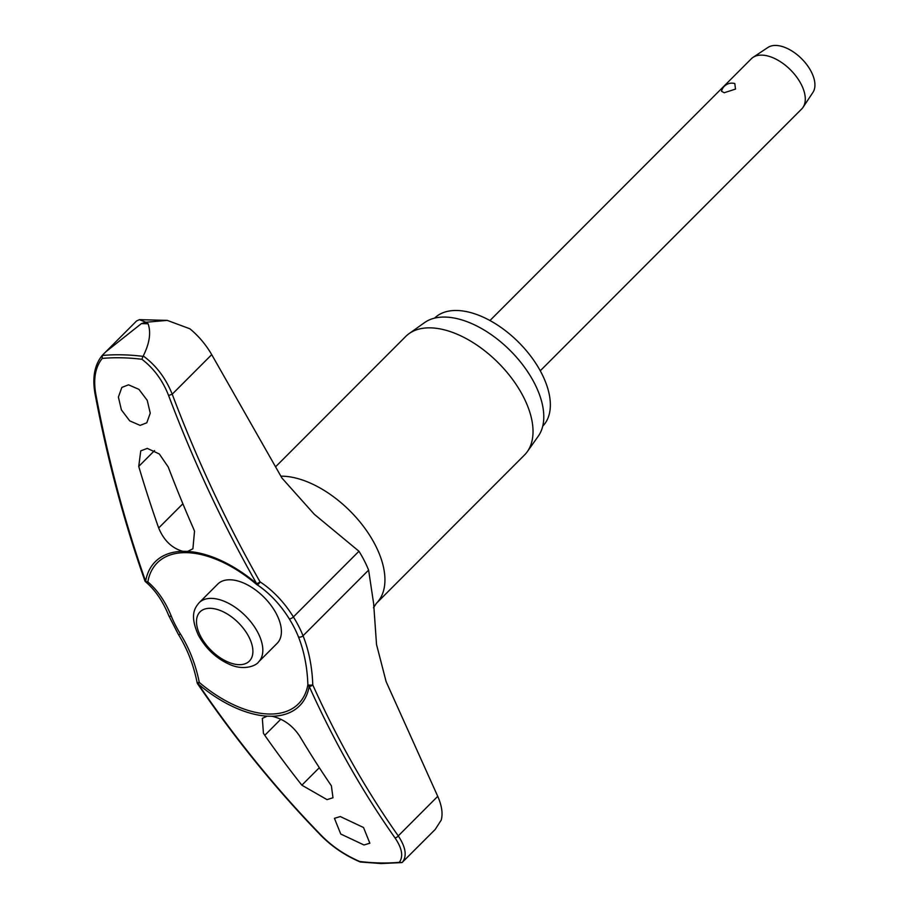 <?xml version="1.0" encoding="UTF-8"?>
<svg xmlns="http://www.w3.org/2000/svg" width="909" height="909" viewBox="0 0 909 909"><rect width="100%" height="100%" fill="white"/><g stroke="black" fill="none" stroke-linecap="round" stroke-linejoin="round"><path stroke-width="1.36" d="M360.373 862.016L381.246 863.55L402.039 862.573L435.206 829.462L441.251 820.043C442.99 813.555 441.819 805.647 437.74 796.341L386.12 681.636L376.519 644.481L373.656 603.735L368.611 570.102A89.946 50.052 -135 0 0 358.964 551.252L314.264 514.255L281.96 478.077L211.717 354.635C205.877 344.568 198.582 335.955 189.856 328.774L167.256 320.388L146.11 322.229L148.11 323.786A321.207 178.755 -135 0 0 144.724 323.684A321.207 178.755 -135 0 0 141.361 323.638L145.792 322.229L139.441 319.661L136.577 320.957L102.535 355.089M182.868 551.308A101.967 56.744 -135 0 0 145.622 581.226A2.841 1.363 160.5 0 1 144.815 580.635A2.841 2.841 0 0 0 145.656 581.862A2.841 1.988 -49.7 0 0 146.394 582.192A2.841 1.988 -49.7 0 0 146.508 582.203A2.841 1.988 -49.7 0 0 147.837 581.908A99.751 55.517 45 0 1 186.572 552.661A99.751 55.517 45 0 1 206.173 555.865C223.046 560.864 239.783 570.318 256.361 584.237L256.429 584.248A2.841 1.511 -56.6 0 0 256.645 584.442A2.841 1.511 -56.6 0 0 257.224 584.589A2.841 1.511 -56.6 0 0 257.327 584.578A2.841 1.511 -56.6 0 0 260.019 581.817A2.841 0.841 150.4 0 1 256.622 583.612A101.967 56.744 -135 0 0 187.595 551.411L182.868 551.308C171.949 548.286 163.893 540.514 158.677 527.993A1118.206 775.809 -85.2 0 1 138.736 466.419L140.747 450.864L147.292 448.398L159.302 453.966L168.267 467.056A1118.206 827.724 87.4 0 0 193.549 528.743L194.526 531.186L192.901 548.775L187.595 551.411M271.95 716.258A101.967 56.744 -135 0 0 309.185 686.352A2.841 1.511 -24.3 0 0 312.764 684.886A2.841 0.602 178.2 0 1 308.742 685.056A2.841 0.602 178.2 0 1 308.628 685.034A2.841 0.602 178.2 0 1 307.867 684.761A99.751 55.517 45 0 1 269.144 714.019A99.751 55.517 45 0 1 199.276 682.42L197.139 682.716A2.841 2.841 0 0 0 197.583 683.761A2.841 0.989 -34.2 0 0 198.196 683.954A101.967 56.744 -135 0 0 267.212 716.156L271.95 716.258C283.29 718.849 292.516 725.45 299.64 736.063A1118.206 775.809 94.8 0 0 331.387 785.819L332.978 797.761L327.035 799.636L301.856 785.183A1118.206 827.724 -92.6 0 1 264.769 735.313L263.428 733.245L262.326 718.371L267.212 716.156M434.582 318.127A76.436 42.541 45 0 1 456.863 310.492A76.436 42.541 45 0 1 531.481 357.146A76.436 42.541 45 0 1 542.753 426.139M275.518 466.862L405.755 336.432A83.901 46.689 45 0 1 409.13 333.58A83.901 46.689 45 0 1 430.4 327.854A83.901 46.689 45 0 1 510.097 376.167A83.901 46.689 45 0 1 527.334 451.625A83.901 46.689 45 0 1 524.493 455L376.406 603.315A83.901 46.689 45 0 0 364.35 527.572A83.901 46.689 45 0 0 282.313 476.18M527.334 451.625L538.321 436.115A80.696 44.916 -135 0 0 521.732 363.543A80.696 44.916 -135 0 0 445.08 317.071A80.696 44.916 -135 0 0 424.617 322.57L409.13 333.58M141.361 323.638L105.683 351.908M141.895 359.271L143.008 356.362A314.321 174.914 -135 0 0 122.045 354.817A314.321 174.914 -135 0 0 102.206 355.487L102.251 358.419A312.298 173.801 45 0 1 121.533 357.794A312.298 173.801 45 0 1 141.895 359.271C153.757 368.293 162.654 380.371 168.597 395.506A1115.252 854.505 82 0 0 256.622 583.612L256.361 584.237A2.841 2.841 0 0 0 256.645 584.442C269.178 592.759 279.961 604.076 288.982 618.393L288.982 618.393A117.829 90.286 -98 0 1 289.164 618.688A85.435 47.541 45 0 1 298.334 636.584A117.829 77.526 -80.9 0 1 307.867 684.761A2.841 2.204 10 0 0 308.98 686.215A2.841 2.204 10 0 0 309.185 686.352A1115.252 733.779 99.1 0 0 394.904 837.734C402.062 848.211 403.539 856.403 399.324 862.323A312.298 173.801 45 0 1 380.03 862.959A312.298 173.801 45 0 1 359.669 861.471C345.113 855.153 332.58 846.711 322.059 836.166A1115.252 854.505 -98 0 1 198.196 683.954L199.276 682.42A117.829 90.286 82 0 0 180.459 634.05A2.841 0.909 148.1 0 1 179.073 634.516A2.841 0.909 148.1 0 1 178.334 634.346C187.334 648.878 193.594 665.002 197.139 682.716M402.039 862.573L399.324 862.323M256.895 584.555A117.829 90.286 -98 0 1 288.982 618.393M230.091 579.783A41.95 23.35 45 0 1 271.109 605.474A41.95 23.35 45 0 1 277.143 643.345L258.554 661.957A41.95 23.35 -135 0 0 258.065 632.948A41.95 23.35 -135 0 0 211.513 598.383A41.95 23.35 -135 0 0 199.185 602.678L217.774 584.067A41.95 23.35 45 0 1 230.091 579.783M128.521 384.825L138.918 389.347L147.224 400.324L150.246 413.152L146.792 422.799L140.122 425.389L129.726 420.878L121.408 409.902L118.386 397.074L121.851 387.416L128.521 384.825M340.284 816.555L363.52 827.508L369.849 843.211L363.998 844.984L340.75 834.03L334.432 818.327L340.284 816.555M540.264 370.781L801.67 108.989A35.553 19.782 -135 0 0 803.079 107.273A35.553 19.782 -135 0 0 795.375 75.345A35.553 19.782 -135 0 0 761.799 55.119A35.553 19.782 -135 0 0 753.072 57.347A35.553 19.782 -135 0 0 751.357 58.744L489.951 320.536M734.813 83.571L735.495 89.093L724.234 92.741L721.496 91.241A10.669 10.669 0 0 1 734.813 83.571M803.079 107.273L812.941 92.388A31.997 17.805 -135 0 0 806.01 63.653A31.997 17.805 -135 0 0 775.797 45.45A31.997 17.805 -135 0 0 767.946 47.45L753.072 57.347M180.459 634.05A85.435 47.541 45 0 1 171.29 616.154A117.829 77.526 99.1 0 0 147.837 581.908A2.841 2.204 -170 0 1 145.826 581.362A2.841 2.204 -170 0 1 145.622 581.226A1115.252 733.779 -80.9 0 1 95.763 393.938C93.172 378.871 95.331 367.031 102.251 358.419M94.956 393.381A2.841 1.023 -10.6 0 0 94.956 393.404C107.285 459.011 123.897 521.425 144.815 580.635M102.456 355.169C94.672 364.475 92.173 377.224 94.968 393.415A2.841 1.023 -10.6 0 0 95.763 393.938M359.669 861.471L361.248 861.687L359.669 861.471M289.164 618.688A2.841 0.909 -31.9 0 0 289.914 618.859A2.841 0.909 -31.9 0 0 293.391 616.927A120.136 92.048 82 0 0 260.019 581.817A1112.411 852.335 -98 0 1 172.221 394.188L168.597 395.506M211.717 354.635L172.221 394.188C165.722 378.11 156.075 365.373 143.247 355.964L143.008 356.362M197.583 683.761C235.374 739.267 276.666 790.001 321.445 835.973A2.841 1.261 -44.3 0 0 322.059 836.166M402.369 862.323C407.164 856.051 405.789 847.233 398.256 835.894A2.841 1.773 144.8 0 1 394.904 837.734M143.247 355.964C149.542 343.42 151.155 332.694 148.11 323.786M171.29 616.154A2.841 1.443 158.2 0 1 169.733 616.268A2.841 1.443 158.2 0 1 168.767 615.654L178.334 634.346M437.74 796.341L398.256 835.894A1112.411 731.915 -80.9 0 1 312.764 684.886A120.136 79.038 99.1 0 0 303.038 635.777A89.946 50.052 -135 0 0 293.391 616.927L358.964 551.252M298.334 636.584A2.841 1.443 -21.8 0 0 299.254 637.107A2.841 1.443 -21.8 0 0 303.038 635.777L368.611 570.102M280.858 476.157A83.901 46.689 45 0 1 282.301 476.168M206.173 555.865A99.751 55.517 45 0 1 256.349 584.18M182.879 503.756L158.677 527.993M239.124 664.672A34.837 19.384 -135 0 0 248.941 637.016A34.837 19.384 -135 0 0 210.286 608.314A34.837 19.384 -135 0 0 200.457 635.97A34.837 19.384 -135 0 0 239.124 664.672M154.564 450.569L138.736 466.419M319.332 767.685L301.856 785.183M280.847 719.212L264.769 735.313M167.256 320.388L139.441 319.661M145.656 581.862C155.257 590.043 162.961 601.315 168.767 615.654M373.463 607.757L376.394 603.303M199.185 602.678C194.98 607.735 189.311 614.723 198.31 635.027C206.025 649.106 216.956 659.127 231.091 665.07C245.373 670.762 256.758 665.127 258.554 661.957M360.18 861.971C345.227 855.539 332.319 846.87 321.445 835.973"/></g></svg>
